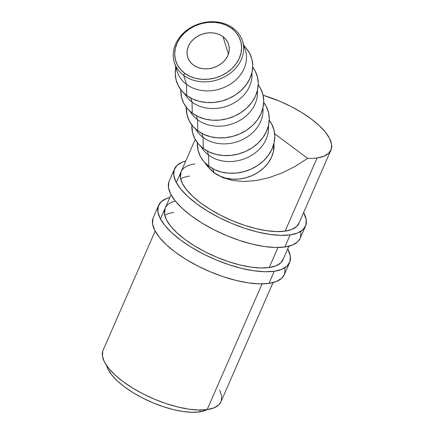 <?xml version="1.0" encoding="UTF-8"?>
<svg xmlns="http://www.w3.org/2000/svg" width="434" height="434" viewBox="0 0 434 434"><rect width="100%" height="100%" fill="white"/><g stroke="black" fill="none" stroke-linecap="round" stroke-linejoin="round"><path stroke-width="0.65" d="M183.701 75.375L184.64 73.232A33.944 28.004 162.7 0 1 184.336 33.082A33.944 28.004 162.7 0 1 231.658 28.4L233.194 28.188A35.734 29.479 -17.3 0 0 183.381 33.114A35.734 29.479 -17.3 0 0 183.701 75.375A35.734 29.479 162.7 0 1 174.338 62.425A35.734 29.479 162.7 0 1 190.889 27.499A35.734 29.479 162.7 0 1 233.194 28.188A35.734 29.479 162.7 0 1 242.557 41.138A35.734 29.479 162.7 0 1 226.006 76.064A35.734 29.479 162.7 0 1 183.701 75.375L186.517 84.402L183.701 75.375A35.734 29.479 -17.3 0 0 233.514 70.449A35.734 29.479 -17.3 0 0 233.194 28.188L231.658 28.4L226.559 25.373L220.754 23.322L214.467 22.329L207.935 22.427L201.409 23.62L195.143 25.856L189.381 29.051L184.336 33.082L180.208 37.796L177.153 43.009L175.287 48.527L174.685 54.125L175.374 59.599L177.316 64.737L180.446 69.342L184.64 73.232L189.734 76.259L195.539 78.31L201.832 79.308L208.363 79.205L214.884 78.017L221.15 75.776L226.917 72.581L231.962 68.55L236.091 63.836L239.145 58.623L241.006 53.111L241.608 47.507L240.924 42.033L238.982 36.895L235.852 32.295L231.658 28.4A33.944 28.004 162.7 0 1 231.962 68.55A33.944 28.004 162.7 0 1 184.64 73.232L183.701 75.375M222.995 36.662A21.44 17.686 162.7 0 1 228.615 44.431A21.44 17.686 162.7 0 1 218.682 65.388A21.44 17.686 162.7 0 1 193.298 64.975L190.651 62.518L188.676 59.61L187.45 56.366L187.016 52.905L187.396 49.367L188.573 45.885L190.499 42.592L193.108 39.613L196.293 37.069L199.938 35.051L203.893 33.64L208.011 32.886L212.139 32.821L216.11 33.451L219.778 34.747L222.995 36.662L225.642 39.114L227.622 42.022L228.848 45.266L229.282 48.727L228.902 52.264L227.725 55.747L225.794 59.04L223.184 62.019L220 64.563L216.36 66.581L212.405 67.992L208.282 68.746L204.159 68.811L200.188 68.181L196.521 66.885L193.298 64.975A21.44 17.686 162.7 0 1 187.683 57.201A21.44 17.686 162.7 0 1 197.611 36.244A21.44 17.686 162.7 0 1 222.995 36.662L228.414 54.017L222.995 36.662M176.188 66.798A35.734 29.479 -17.3 0 0 177.153 71.453A35.734 29.479 -17.3 0 0 186.517 84.402A35.734 29.479 162.7 0 1 176.188 66.798M175.857 67.281A39.304 32.425 -17.3 0 0 175.358 70.639A39.304 32.425 -17.3 0 0 186.766 95.491L186.517 84.402L186.766 95.491A39.304 32.425 -17.3 0 0 238.532 92.697A39.304 32.425 -17.3 0 0 246.393 48.472L243.924 45.505M192.029 102.066L190.776 98.041L192.029 102.066A35.734 29.479 162.7 0 1 184.683 93.793A35.734 29.479 -17.3 0 0 192.029 102.066L192.278 113.155L192.029 102.066A35.734 29.479 -17.3 0 0 231.637 104.198A35.734 29.479 -17.3 0 0 251.888 72.82A35.734 29.479 162.7 0 1 231.637 104.198A35.734 29.479 162.7 0 1 192.029 102.066M180.783 89.588A39.304 32.425 -17.3 0 0 192.278 113.155A39.304 32.425 -17.3 0 0 243.458 110.816A39.304 32.425 -17.3 0 0 252.707 67.145L255.203 71.084L257.454 77.03L258.246 83.371L257.552 89.854L255.393 96.24L251.856 102.278L247.071 107.735L241.233 112.406L234.555 116.106L227.302 118.694L219.75 120.072L212.188 120.191L204.902 119.035L198.181 116.665L192.278 113.155L187.423 108.652L183.799 103.319L181.548 97.373L180.783 89.588M197.546 119.735L196.287 115.71L197.546 119.735A35.734 29.479 162.7 0 1 190.195 111.457A35.734 29.479 -17.3 0 0 197.546 119.735L197.79 130.824L197.546 119.735A35.734 29.479 -17.3 0 0 237.154 121.862A35.734 29.479 -17.3 0 0 257.4 90.489A35.734 29.479 162.7 0 1 237.154 121.862A35.734 29.479 162.7 0 1 197.546 119.735M186.294 107.258A39.304 32.425 -17.3 0 0 197.79 130.824A39.304 32.425 -17.3 0 0 248.97 128.486A39.304 32.425 -17.3 0 0 258.219 84.814L260.715 88.748L262.966 94.699L263.758 101.035L263.064 107.523L260.905 113.909L257.367 119.947L252.583 125.404L246.745 130.07L240.067 133.77L232.814 136.363L225.262 137.741L217.7 137.855L210.414 136.705L203.692 134.328L197.79 130.824L192.935 126.316L189.311 120.988L187.065 115.037L186.294 107.258M203.058 137.399L201.799 133.374L203.058 137.399A35.734 29.479 162.7 0 1 195.707 129.126A35.734 29.479 -17.3 0 0 203.058 137.399L203.307 148.488L203.058 137.399A35.734 29.479 -17.3 0 0 242.666 139.531A35.734 29.479 -17.3 0 0 262.917 108.153A35.734 29.479 162.7 0 1 242.666 139.531A35.734 29.479 162.7 0 1 203.058 137.399M191.806 124.921A39.304 32.425 -17.3 0 0 203.307 148.488A39.304 32.425 -17.3 0 0 254.481 146.149A39.304 32.425 -17.3 0 0 263.731 102.478L266.226 106.417L268.478 112.363L269.27 118.704L268.575 125.187L266.416 131.573L262.879 137.611L258.1 143.068L252.257 147.739L245.584 151.439L238.326 154.027L230.774 155.405L223.212 155.524L215.926 154.368L209.21 151.998L203.307 148.488L198.446 143.985L194.828 138.652L192.577 132.706L191.806 124.921M208.57 155.068L207.311 151.043L208.57 155.068A35.734 29.479 162.7 0 1 201.219 146.79A35.734 29.479 -17.3 0 0 208.57 155.068L208.819 166.157L208.57 155.068A35.734 29.479 -17.3 0 0 248.177 157.195A35.734 29.479 -17.3 0 0 268.429 125.822A35.734 29.479 162.7 0 1 248.177 157.195A35.734 29.479 162.7 0 1 208.57 155.068M197.318 142.591A39.304 32.425 -17.3 0 0 208.819 166.157L214.721 169.661L221.443 172.038L228.723 173.188L236.286 173.074L243.843 171.696L251.096 169.103L257.769 165.403L263.612 160.737L268.391 155.28L271.928 149.242L274.087 142.857L274.782 136.368L273.99 130.032L271.738 124.081L269.243 120.147A39.304 32.425 -17.3 0 1 259.993 163.819A39.304 32.425 -17.3 0 1 208.819 166.157L203.964 161.649L200.34 156.321L198.088 150.37L197.318 142.591M102.766 351.106L102.446 356.113L104.415 361.891L108.598 368.206L114.831 374.824L122.882 381.481L132.435 387.931L143.128 393.926L154.547 399.226L166.249 403.636L177.794 406.978L188.736 409.137L198.647 410.016L207.154 409.593L262.071 283.89L207.154 409.593A64.319 24.309 23.6 0 0 220.977 401.743L273.024 282.599M317.08 157.971L285.105 231.159L317.08 157.971A64.319 24.309 -156.4 0 1 307.641 158.367L295.207 166.385L282.246 172.868L269.145 177.631L256.266 180.533L243.984 181.493L232.651 180.484L222.588 177.539L214.081 172.732L212.823 168.712L214.081 172.732A35.734 29.479 -17.3 0 0 253.689 174.864A35.734 29.479 -17.3 0 0 273.941 143.486L273.415 151.553L271.456 157.358L268.239 162.848L263.894 167.806L258.583 172.054L252.512 175.417L245.921 177.766L239.053 179.025L232.179 179.128L225.555 178.081L219.447 175.922L214.081 172.732L207.376 166.211L205.054 162.848L207.376 166.211L214.081 172.732A35.734 29.479 -17.3 0 1 206.73 164.459L209.665 168.636L214.081 172.732L222.588 177.539L232.651 180.484L243.984 181.493L256.266 180.533L269.145 177.631L282.246 172.868L295.207 166.385L307.641 158.367L274.641 133.791L307.641 158.367A64.319 24.309 -156.4 0 0 317.08 157.971A64.319 24.309 -156.4 0 0 330.903 150.121A64.319 24.309 -156.4 0 0 263.096 95.252L279.453 101.133L290.872 106.433L301.565 112.428L311.118 118.878L319.169 125.534L325.402 132.153L329.585 138.468L331.554 144.245L331.234 149.258L328.63 153.311L323.856 156.251L317.08 157.971M277.966 247.51L269.216 267.539L277.966 247.51M199.488 411.92A57.174 21.608 23.6 0 0 207.246 409.577L205.51 410.396L199.488 411.92L200.313 410.038L199.488 411.92L191.931 412.3L183.121 411.519L173.394 409.598L163.135 406.625L152.73 402.709L142.58 397.994L133.075 392.667L124.58 386.938L117.43 381.014L111.885 375.133L108.169 369.518L106.672 365.64A57.174 21.608 23.6 0 0 143.849 398.634A57.174 21.608 23.6 0 0 199.488 411.92M155.144 231.1L103.097 350.238A64.319 24.309 23.6 0 0 136.634 390.416A64.319 24.309 23.6 0 0 207.154 409.593L213.924 407.873L218.698 404.933L221.004 401.678M221.302 400.875L221.622 395.868L219.653 390.09M243.528 45.787A35.734 29.479 162.7 0 1 231.224 83.583A35.734 29.479 162.7 0 1 186.517 84.402A35.734 29.479 -17.3 0 0 228.827 85.091A35.734 29.479 -17.3 0 0 245.378 50.165L242.557 41.138M175.938 66.879L175.244 73.368L176.036 79.704L178.287 85.655L181.911 90.983L186.766 95.491L192.669 98.995L199.39 101.372L206.671 102.522L214.239 102.408L221.79 101.03L229.043 98.437L235.722 94.737L241.559 90.071L246.344 84.608L249.881 78.576L252.035 72.19L252.734 65.702L251.942 59.366L249.691 53.415L246.067 48.087M152.947 218.411L152.589 223.977L154.775 230.394L159.424 237.414L166.352 244.765L175.293 252.165L185.909 259.331L197.79 265.988L210.479 271.879L223.483 276.778L236.313 280.494L248.465 282.892L259.478 283.869L268.928 283.397A71.464 27.006 23.6 0 0 284.286 274.673L289.586 262.548A71.464 27.006 -156.4 0 1 274.228 271.272L268.928 283.397L276.453 281.487L281.764 278.221L284.319 274.603M158.605 205.325A71.464 27.006 -156.4 0 1 169.868 197.399L166.444 198.512L161.133 201.777L158.247 206.286L157.889 211.852L160.075 218.269L164.719 225.289L171.647 232.64L180.593 240.04L191.21 247.206L203.09 253.863L215.774 259.754L228.783 264.653L241.608 268.369L253.76 270.767L264.778 271.744L274.228 271.272A71.464 27.006 -156.4 0 1 195.875 249.968A71.464 27.006 -156.4 0 1 158.605 205.325L153.311 217.45A71.464 27.006 23.6 0 0 190.575 262.093A71.464 27.006 23.6 0 0 268.928 283.397L274.228 271.272L281.753 269.362L287.058 266.096L289.95 261.588L290.308 256.022L287.747 248.899A71.464 27.006 -156.4 0 1 289.586 262.548M283.039 259.689A64.319 24.309 -156.4 0 1 269.216 267.539A64.319 24.309 -156.4 0 1 198.696 248.362A64.319 24.309 -156.4 0 1 165.159 208.184A64.319 24.309 -156.4 0 1 175.325 201.045M173.681 212.465A64.319 24.309 23.6 0 0 164.736 215.221M284.65 273.713L285.008 268.147M165.186 208.114L164.508 214.06L166.477 219.837L170.66 226.152L176.893 232.77L184.944 239.427L194.497 245.877L205.19 251.872L216.609 257.172L228.311 261.577L239.856 264.924L250.798 267.084L260.709 267.962L269.216 267.539L275.986 265.82L280.76 262.879L283.364 258.821M168.842 182.03L168.484 187.602L170.671 194.014L175.314 201.034L182.242 208.385L191.188 215.785L201.805 222.951L213.685 229.608L226.369 235.499L239.378 240.398L252.203 244.114L264.36 246.512L275.373 247.494L284.823 247.017A71.464 27.006 23.6 0 0 300.182 238.293L305.476 226.168A71.464 27.006 -156.4 0 1 290.118 234.892L284.823 247.017L292.348 245.112L297.653 241.841L300.209 238.223M174.501 168.945A71.464 27.006 -156.4 0 1 185.763 161.019L182.334 162.132L177.029 165.403L174.137 169.906L173.779 175.472L175.965 181.889L180.615 188.909L187.542 196.26L196.488 203.66L207.099 210.826L218.98 217.483L231.669 223.374L244.673 228.273L257.503 231.989L269.655 234.387L280.668 235.364L290.118 234.892A71.464 27.006 -156.4 0 1 211.765 213.588A71.464 27.006 -156.4 0 1 174.501 168.945L169.206 181.07A71.464 27.006 23.6 0 0 206.47 225.713A71.464 27.006 23.6 0 0 284.823 247.017L290.118 234.892L297.643 232.982L302.954 229.716L305.84 225.208L306.198 219.642L303.643 212.519A71.464 27.006 -156.4 0 1 305.476 226.168M298.928 223.309A64.319 24.309 -156.4 0 1 285.105 231.159A64.319 24.309 -156.4 0 1 214.591 211.987A64.319 24.309 -156.4 0 1 181.049 171.81A64.319 24.309 -156.4 0 1 194.871 163.954M189.577 176.085A64.319 24.309 23.6 0 0 180.625 178.841M300.545 237.338L300.903 231.767M181.081 171.734L180.403 177.68L182.367 183.457L186.549 189.772L192.788 196.39L200.839 203.052L210.392 209.497L221.085 215.492L232.499 220.792L244.206 225.203L255.751 228.544L266.688 230.704L276.604 231.582L285.105 231.159L291.881 229.44L296.655 226.499L299.254 222.447M177.153 71.453L174.338 62.425M175.358 70.639L175.699 66.787M283.006 259.76L288.919 246.224M298.896 223.38L330.903 150.121M160.444 218.975L171.039 194.72M176.34 182.595L195.219 139.379"/></g></svg>
